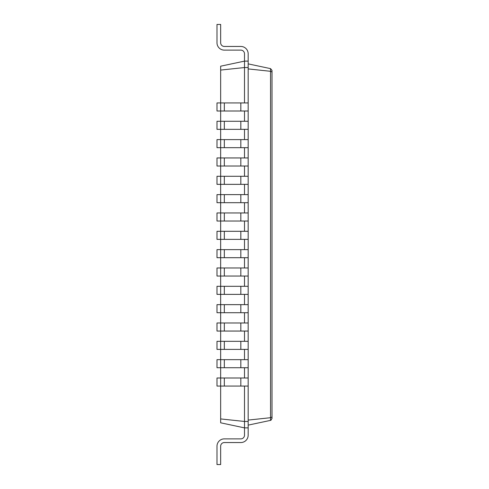 <?xml version="1.0" encoding="UTF-8"?>
<svg xmlns="http://www.w3.org/2000/svg" width="489" height="489" viewBox="0 0 489 489"><rect width="100%" height="100%" fill="white"/><g stroke="black" fill="none" stroke-linecap="round" stroke-linejoin="round"><path stroke-width="0.73" d="M248.167 386.065L220.661 386.065L220.661 377.997L216.994 377.997L216.994 386.065L220.661 386.065L220.661 422.808L244.5 427.875L244.5 435.21A3.667 3.667 0 0 1 240.832 438.877L224.329 438.877A7.335 7.335 0 0 0 216.994 446.212L216.994 464.55L220.661 464.55L220.661 446.212A3.667 3.667 0 0 1 224.329 442.545L240.832 442.545A7.335 7.335 0 0 0 248.167 435.21L248.167 61.125L244.5 61.125L244.5 53.79A3.667 3.667 0 0 0 240.832 50.122L224.329 50.122A7.335 7.335 0 0 1 216.994 42.787L216.994 24.45L220.661 24.45L220.661 42.787A3.667 3.667 0 0 0 224.329 46.455L240.832 46.455A7.335 7.335 0 0 1 248.167 53.79L248.167 61.125M224.329 386.065L224.329 377.997L220.661 377.997L220.661 367.728L248.167 367.728M224.329 367.728L224.329 359.659L220.661 359.659L220.661 367.728L216.994 367.728L216.994 359.659L220.661 359.659L220.661 349.39L248.167 349.39M224.329 349.39L224.329 341.322L220.661 341.322L220.661 349.39L216.994 349.39L216.994 341.322L220.661 341.322L220.661 331.053L248.167 331.053M224.329 331.053L224.329 322.984L220.661 322.984L220.661 331.053L216.994 331.053L216.994 322.984L220.661 322.984L220.661 312.716L248.167 312.716M224.329 312.716L224.329 304.647L220.661 304.647L220.661 312.716L216.994 312.716L216.994 304.647L220.661 304.647L220.661 294.378L248.167 294.378M224.329 294.378L224.329 286.309L220.661 286.309L220.661 294.378L216.994 294.378L216.994 286.309L220.661 286.309L220.661 276.041L248.167 276.041M224.329 276.041L224.329 267.972L220.661 267.972L220.661 276.041L216.994 276.041L216.994 267.972L220.661 267.972L220.661 257.703L248.167 257.703M224.329 257.703L224.329 249.634L220.661 249.634L220.661 257.703L216.994 257.703L216.994 249.634L220.661 249.634L220.661 239.365L248.167 239.365M224.329 239.365L224.329 231.297L220.661 231.297L220.661 239.365L216.994 239.365L216.994 231.297L220.661 231.297L220.661 221.028L248.167 221.028M224.329 221.028L224.329 212.959L220.661 212.959L220.661 221.028L216.994 221.028L216.994 212.959L220.661 212.959L220.661 202.691L248.167 202.691M224.329 202.691L224.329 194.622L220.661 194.622L220.661 202.691L216.994 202.691L216.994 194.622L220.661 194.622L220.661 184.353L248.167 184.353M224.329 184.353L224.329 176.284L220.661 176.284L220.661 184.353L216.994 184.353L216.994 176.284L220.661 176.284L220.661 166.016L248.167 166.016M224.329 166.016L224.329 157.947L220.661 157.947L220.661 166.016L216.994 166.016L216.994 157.947L220.661 157.947L220.661 147.678L248.167 147.678M224.329 147.678L224.329 139.609L220.661 139.609L220.661 147.678L216.994 147.678L216.994 139.609L220.661 139.609L220.661 129.34L248.167 129.34M224.329 129.34L224.329 121.272L220.661 121.272L220.661 129.34L216.994 129.34L216.994 121.272L220.661 121.272L220.661 111.003L248.167 111.003M224.329 111.003L224.329 102.934L220.661 102.934L220.661 111.003L216.994 111.003L216.994 102.934L220.661 102.934L220.661 66.192L244.5 61.125L244.5 67.543L248.167 67.543M220.661 418.926L244.5 421.457L244.5 386.065M248.167 427.875L244.5 427.875L244.5 421.457L248.167 421.457M248.167 425.124L270.551 420.369M220.661 70.074L244.5 67.543L244.5 102.934M244.5 121.272L244.5 111.003M244.5 139.609L244.5 129.34M244.5 157.947L244.5 147.678M244.5 176.284L244.5 166.016M244.5 194.622L244.5 184.353M244.5 212.959L244.5 202.691M244.5 231.297L244.5 221.028M244.5 249.634L244.5 239.365M244.5 267.972L244.5 257.703M244.5 286.309L244.5 276.041M244.5 304.647L244.5 294.378M244.5 322.984L244.5 312.716M244.5 341.322L244.5 331.053M244.5 359.659L244.5 349.39M244.5 377.997L244.5 367.728M244.5 435.21A3.667 3.667 0 0 1 240.832 438.877A3.667 3.667 0 0 0 244.5 435.21A3.667 3.667 0 0 1 240.832 438.877A3.667 3.667 0 0 0 244.5 435.21A3.667 3.667 0 0 1 240.832 438.877A3.667 3.667 0 0 0 244.5 435.21A3.667 3.667 0 0 1 240.832 438.877A3.667 3.667 0 0 0 244.5 435.21A3.667 3.667 0 0 1 240.832 438.877A3.667 3.667 0 0 0 244.5 435.21A3.667 3.667 0 0 1 240.832 438.877A3.667 3.667 0 0 0 244.5 435.21A3.667 3.667 0 0 1 240.832 438.877A3.667 3.667 0 0 0 244.5 435.21A3.667 3.667 0 0 1 240.832 438.877L224.329 438.877M220.661 446.212A3.667 3.667 0 0 1 224.329 442.545A3.667 3.667 0 0 0 220.661 446.212A3.667 3.667 0 0 1 224.329 442.545A3.667 3.667 0 0 0 220.661 446.212A3.667 3.667 0 0 1 224.329 442.545A3.667 3.667 0 0 0 220.661 446.212A3.667 3.667 0 0 1 224.329 442.545A3.667 3.667 0 0 0 220.661 446.212A3.667 3.667 0 0 1 224.329 442.545A3.667 3.667 0 0 0 220.661 446.212A3.667 3.667 0 0 1 224.329 442.545A3.667 3.667 0 0 0 220.661 446.212A3.667 3.667 0 0 1 224.329 442.545A3.667 3.667 0 0 0 220.661 446.212A3.667 3.667 0 0 1 224.329 442.545L240.832 442.545M248.167 420.082L270.551 417.704L270.551 71.302M271.132 420.137L270.576 420.363L270.576 417.698L272.006 416.958L272.006 418.572L272.006 72.042L272.006 385.216M270.576 420.363L272.006 418.572M248.167 68.918L270.576 71.302L270.576 68.637L272.006 70.428L272.006 72.042L270.576 71.302M272.006 403.553L272.006 416.958M224.329 102.934L248.167 102.934M224.329 377.997L248.167 377.997M224.329 121.272L248.167 121.272M224.329 359.659L248.167 359.659M224.329 139.609L248.167 139.609M224.329 341.322L248.167 341.322M224.329 157.947L248.167 157.947M224.329 322.984L248.167 322.984M224.329 176.284L248.167 176.284M224.329 304.647L248.167 304.647M224.329 194.622L248.167 194.622M224.329 286.309L248.167 286.309M224.329 212.959L248.167 212.959M224.329 267.972L248.167 267.972M224.329 231.297L248.167 231.297M224.329 249.634L248.167 249.634M244.5 53.79A3.667 3.667 0 0 0 240.832 50.122A3.667 3.667 0 0 1 244.5 53.79A3.667 3.667 0 0 0 240.832 50.122A3.667 3.667 0 0 1 244.5 53.79A3.667 3.667 0 0 0 240.832 50.122A3.667 3.667 0 0 1 244.5 53.79A3.667 3.667 0 0 0 240.832 50.122A3.667 3.667 0 0 1 244.5 53.79A3.667 3.667 0 0 0 240.832 50.122A3.667 3.667 0 0 1 244.5 53.79A3.667 3.667 0 0 0 240.832 50.122A3.667 3.667 0 0 1 244.5 53.79A3.667 3.667 0 0 0 240.832 50.122A3.667 3.667 0 0 1 244.5 53.79A3.667 3.667 0 0 0 240.832 50.122L224.329 50.122M220.661 42.787A3.667 3.667 0 0 0 224.329 46.455A3.667 3.667 0 0 1 220.661 42.787A3.667 3.667 0 0 0 224.329 46.455A3.667 3.667 0 0 1 220.661 42.787A3.667 3.667 0 0 0 224.329 46.455A3.667 3.667 0 0 1 220.661 42.787A3.667 3.667 0 0 0 224.329 46.455A3.667 3.667 0 0 1 220.661 42.787A3.667 3.667 0 0 0 224.329 46.455A3.667 3.667 0 0 1 220.661 42.787A3.667 3.667 0 0 0 224.329 46.455A3.667 3.667 0 0 1 220.661 42.787A3.667 3.667 0 0 0 224.329 46.455A3.667 3.667 0 0 1 220.661 42.787A3.667 3.667 0 0 0 224.329 46.455L240.832 46.455M248.167 63.876L270.576 68.637M240.832 386.065L240.832 377.997M240.832 111.003L240.832 102.934M240.832 367.728L240.832 359.659M240.832 129.34L240.832 121.272M240.832 349.39L240.832 341.322M240.832 147.678L240.832 139.609M240.832 331.053L240.832 322.984M240.832 166.016L240.832 157.947M240.832 312.716L240.832 304.647M240.832 184.353L240.832 176.284M240.832 294.378L240.832 286.309M240.832 202.691L240.832 194.622M240.832 276.041L240.832 267.972M240.832 221.028L240.832 212.959M240.832 257.703L240.832 249.634M240.832 239.365L240.832 231.297"/></g></svg>
